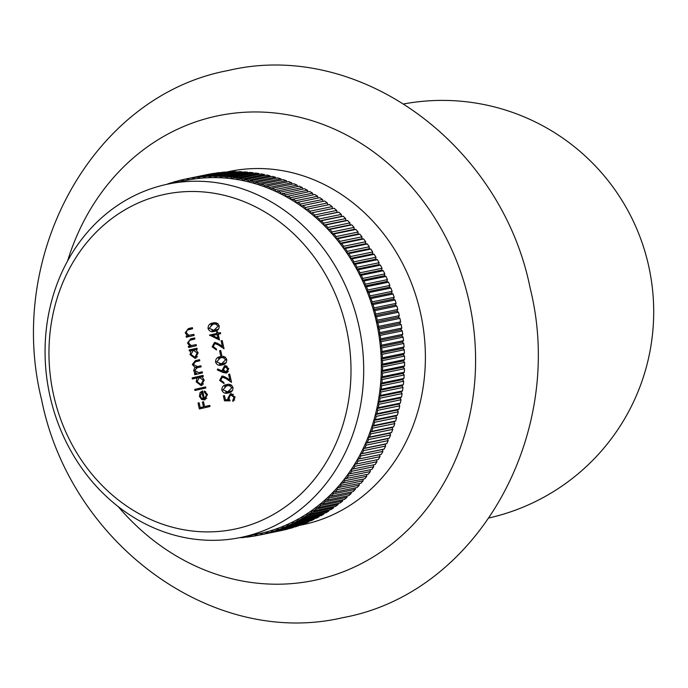 <?xml version="1.0" encoding="UTF-8"?>
<svg xmlns="http://www.w3.org/2000/svg" width="688" height="688" viewBox="0 0 688 688"><rect width="100%" height="100%" fill="white"/><g stroke="black" fill="none" stroke-linecap="round" stroke-linejoin="round"><path stroke-width="1.03" d="M346.331 328.202A170.994 150.122 -101.6 0 0 162.678 194.816A170.994 150.122 -101.6 0 0 53.63 395.17A170.994 150.122 -101.6 0 0 237.283 528.565A170.994 150.122 -101.6 0 0 346.331 328.202M49.992 396.107A180.394 158.378 78.4 0 1 168.01 184.092A180.394 158.378 78.4 0 1 358.775 325.458A180.394 158.378 78.4 0 1 240.766 537.466A180.394 158.378 78.4 0 1 49.992 396.107M168.01 184.092L185.631 180.462A180.394 158.378 78.4 0 1 188.073 179.989A180.394 158.378 78.4 0 1 193.526 179.078A180.394 158.378 78.4 0 1 199.013 178.381A180.394 158.378 78.4 0 1 204.525 177.908A180.394 158.378 78.4 0 1 210.064 177.65A180.394 158.378 78.4 0 1 215.619 177.616A180.394 158.378 78.4 0 1 221.175 177.796A180.394 158.378 78.4 0 1 226.739 178.192A180.394 158.378 78.4 0 1 232.295 178.811A180.394 158.378 78.4 0 1 237.842 179.645A180.394 158.378 78.4 0 1 243.363 180.695A180.394 158.378 78.4 0 1 248.858 181.967A180.394 158.378 78.4 0 1 254.319 183.447A180.394 158.378 78.4 0 1 259.746 185.132A180.394 158.378 78.4 0 1 265.129 187.033A180.394 158.378 78.4 0 1 270.453 189.14A180.394 158.378 78.4 0 1 275.725 191.453A180.394 158.378 78.4 0 1 280.928 193.973A180.394 158.378 78.4 0 1 286.053 196.682A180.394 158.378 78.4 0 1 291.11 199.589A180.394 158.378 78.4 0 1 296.072 202.693A180.394 158.378 78.4 0 1 300.957 205.979A180.394 158.378 78.4 0 1 305.739 209.453A180.394 158.378 78.4 0 1 310.417 213.108A180.394 158.378 78.4 0 1 314.984 216.935A180.394 158.378 78.4 0 1 319.447 220.934A180.394 158.378 78.4 0 1 323.79 225.105A180.394 158.378 78.4 0 1 328.004 229.431A180.394 158.378 78.4 0 1 332.089 233.911A180.394 158.378 78.4 0 1 336.045 238.538A180.394 158.378 78.4 0 1 339.855 243.32A180.394 158.378 78.4 0 1 343.527 248.23A180.394 158.378 78.4 0 1 347.044 253.279A180.394 158.378 78.4 0 1 350.416 258.456A180.394 158.378 78.4 0 1 353.632 263.753A180.394 158.378 78.4 0 1 356.685 269.154A180.394 158.378 78.4 0 1 359.575 274.675A180.394 158.378 78.4 0 1 362.292 280.291A180.394 158.378 78.4 0 1 364.846 286.002A180.394 158.378 78.4 0 1 367.22 291.798A180.394 158.378 78.4 0 1 369.422 297.672A180.394 158.378 78.4 0 1 371.443 303.623A180.394 158.378 78.4 0 1 373.283 309.634A180.394 158.378 78.4 0 1 374.934 315.706A180.394 158.378 78.4 0 1 376.405 321.829L377.91 322.921L399.943 318.389A181.804 159.607 78.4 0 1 400.657 321.855L399.711 323.455L401.19 324.607A181.804 159.607 78.4 0 1 401.801 328.099L400.803 329.655L402.239 330.868A181.804 159.607 78.4 0 1 402.747 334.368L401.697 335.89L403.108 337.146A181.804 159.607 78.4 0 1 403.503 340.663L402.403 342.134L403.77 343.45A181.804 159.607 78.4 0 1 404.062 346.967L402.919 348.403L404.252 349.762A181.804 159.607 78.4 0 1 404.424 353.288L403.237 354.664L404.527 356.083A181.804 159.607 78.4 0 1 404.596 359.6L403.366 360.933L404.613 362.395A181.804 159.607 78.4 0 1 404.57 365.904L403.297 367.186L404.501 368.691A181.804 159.607 78.4 0 1 404.355 372.199L403.03 373.421L404.191 374.969A181.804 159.607 78.4 0 1 403.933 378.46L402.575 379.63L403.693 381.221A181.804 159.607 78.4 0 1 403.323 384.695L401.93 385.813L402.996 387.447A181.804 159.607 78.4 0 1 402.523 390.896L401.087 391.954L402.102 393.622A181.804 159.607 78.4 0 1 401.525 397.045L400.055 398.042L401.018 399.745A181.804 159.607 78.4 0 1 400.33 403.134L398.834 404.071L399.745 405.817A181.804 159.607 78.4 0 1 398.954 409.171L397.423 410.048L398.283 411.82A181.804 159.607 78.4 0 1 397.38 415.131L395.824 415.948L396.623 417.745A181.804 159.607 78.4 0 1 395.626 421.022L394.043 421.77L394.792 423.602A181.804 159.607 78.4 0 1 393.682 426.827L392.074 427.515L392.771 429.364A181.804 159.607 78.4 0 1 391.558 432.546L389.924 433.165L390.569 435.04A181.804 159.607 78.4 0 1 389.262 438.161L387.602 438.712L388.187 440.612A181.804 159.607 78.4 0 1 386.776 443.674L385.108 444.164L385.624 446.073A181.804 159.607 78.4 0 1 384.128 449.075L382.433 449.496L382.898 451.423A181.804 159.607 78.4 0 1 381.298 454.355L379.595 454.716L380 456.66A181.804 159.607 78.4 0 1 378.305 459.515L354.561 464.34L354.905 466.292L376.929 461.76A181.804 159.607 78.4 0 1 375.158 464.546L351.396 469.302L351.68 471.263L373.704 466.731A181.804 159.607 78.4 0 1 371.838 469.44L348.068 474.127L348.291 476.096L370.325 471.564A181.804 159.607 78.4 0 1 368.372 474.195L344.593 478.814L344.757 480.783L366.781 476.251A181.804 159.607 78.4 0 1 364.743 478.796L340.964 483.346L341.067 485.324L363.101 480.783A181.804 159.607 78.4 0 1 360.976 483.251L337.197 487.723L337.232 489.701L359.265 485.169A181.804 159.607 78.4 0 1 357.063 487.534L335.039 492.075L333.284 491.946L333.259 493.915L355.292 489.383A181.804 159.607 78.4 0 1 353.013 491.662L330.988 496.203L329.234 496.005L329.156 497.974L351.181 493.434A181.804 159.607 78.4 0 1 348.833 495.618L326.809 500.159L325.054 499.892L324.917 501.853L346.941 497.312A181.804 159.607 78.4 0 1 344.525 499.402L322.491 503.943L320.754 503.607L320.548 505.56L342.581 501.019A181.804 159.607 78.4 0 1 340.096 503.005L318.062 507.546L316.334 507.142L316.067 509.077L338.092 504.545A181.804 159.607 78.4 0 1 335.546 506.428L313.513 510.96L311.793 510.496L311.466 512.414L333.499 507.882A181.804 159.607 78.4 0 1 330.885 509.662L308.852 514.194L307.14 513.661L306.753 515.561L328.787 511.029A181.804 159.607 78.4 0 1 326.121 512.706L304.087 517.238L302.393 516.636L301.946 518.52L323.979 513.988A181.804 159.607 78.4 0 1 321.253 515.553L299.22 520.085L297.543 519.423L297.035 521.28L319.069 516.748A181.804 159.607 78.4 0 1 316.291 518.193L294.258 522.734L292.598 522.003L292.039 523.843L314.063 519.302A181.804 159.607 78.4 0 1 311.243 520.644L289.209 525.176L287.567 524.385L286.948 526.2L308.981 521.659A181.804 159.607 78.4 0 1 306.108 522.889L284.084 527.421L282.467 526.569L281.788 528.35L303.812 523.809A181.804 159.607 78.4 0 1 300.905 524.918L278.872 529.459L277.281 528.539L276.55 530.285L298.575 525.752A181.804 159.607 78.4 0 1 295.625 526.741L273.6 531.282L272.035 530.302L271.244 532.022L293.277 527.481A181.804 159.607 78.4 0 1 290.293 528.358L268.26 532.89L266.72 531.858L265.878 533.535L287.911 529.003A181.804 159.607 78.4 0 1 284.892 529.751L262.868 534.292L261.363 533.191L260.46 534.843L282.493 530.302A181.804 159.607 78.4 0 1 280.704 530.689L258.671 535.221A181.804 159.607 78.4 0 1 257.424 535.47L255.97 534.335M298.661 525.546L302.445 524.772A180.394 158.378 -101.6 0 0 420.463 312.756A180.394 158.378 -101.6 0 0 229.689 171.398L225.415 172.275M218.208 334.256L219.498 340.01L209.513 335.099L216.875 333.413L216.565 332.012L217.657 331.762L217.967 333.164L220.427 332.605L220.667 333.689L218.208 334.256M226.352 373.094L222.964 372.44L217.296 369.929L217.692 368.966L222.706 371.185L222.319 369.955L224.666 365.629L228.777 368.673L226.352 373.094M230.084 400.846L224.486 400.82L223.376 395.841L224.469 395.591L225.389 399.719L228.33 399.728L227.805 398.352L230.437 393.734L235.133 397.105L232.957 401.491L232.716 400.407L234.023 397.294L230.635 394.835L228.941 398.292L230.084 400.846M193.87 334.351L194.111 335.434L186.336 337.215L186.095 336.122L187.497 335.804L185.201 332.786L188.4 328.572L192.373 327.66L192.614 328.752L187.222 330.12L186.199 332.751L188.933 335.297L193.87 334.351M193.259 334.54L193.878 334.394M196.157 344.611L196.407 345.703L188.632 347.474L188.392 346.391L189.793 346.073L187.497 343.045L190.696 338.831L194.67 337.92L194.91 339.012L189.51 340.379L188.495 343.02L191.23 345.565L196.157 344.611M195.555 344.8L196.175 344.662M190.868 350.725L189.432 351.052L189.191 349.968L196.957 348.188L197.207 349.272L195.856 349.581L198.153 352.867L195.143 358.414L190.094 354.673L190.868 350.725L192.829 350.321M205.617 386.905L205.858 387.998L194.945 390.492L194.704 389.408L205.617 386.905M204.405 398.791L206.546 394.903L204.181 392.014L204.405 390.947L207.466 394.551L204.465 399.926L201.636 399.496L199.417 396.365L200.148 392.444L202.633 390.861L204.405 398.791L206.873 398.257M209.754 405.413L209.995 406.505L199.357 408.939L198.041 403.03L199.124 402.781L200.208 407.597L203.476 406.849L202.401 402.033L203.493 401.775L204.568 406.599L209.754 405.413M197.017 377.927L192.373 378.985L192.133 377.901L203.046 375.399L203.287 376.491L201.945 376.8L204.233 380.077L201.223 385.624L196.175 381.883L197.017 377.927L198.918 377.531M202.246 371.821L202.487 372.913L194.713 374.693L194.472 373.601L195.822 373.292L194.455 372.311L193.655 370.574L194.902 367.323L192.296 364.502L195.323 360.658L199.537 359.695L199.778 360.787L195.564 361.75L193.294 364.477L197.465 366.541L200.887 365.758L201.128 366.85L197.181 367.753L194.652 370.548L198.694 372.629L202.246 371.821M227.04 384.549L226.472 384.669C229.439 383.672 231.615 384.644 233 387.576C232.974 390.793 231.409 392.573 228.321 392.908C225.38 393.957 223.213 393.037 221.811 390.139C221.82 386.88 223.376 385.065 226.472 384.669L226.799 384.601M222.319 377.119L220.753 380.249L223.832 382.494L224.082 383.586L219.644 380.438L221.992 376.052L226.352 377.635L229.878 380.017L228.614 374.375L229.706 374.126L231.546 382.365L226.094 378.667L222.319 377.119L224.761 376.628M220.788 356.565L220.22 356.676C223.179 355.679 225.354 356.651 226.739 359.583C226.713 362.8 225.157 364.58 222.061 364.924C219.119 365.973 216.952 365.044 215.559 362.146C215.559 358.895 217.116 357.072 220.22 356.676L220.547 356.608M220.702 350.519L221.742 355.189L220.65 355.438L219.61 350.768L220.702 350.519L219.61 350.768M214.811 343.527L213.246 346.657L216.324 348.902L216.565 349.994L212.136 346.847L214.484 342.461L218.844 344.043L222.37 346.425L221.106 340.784L222.198 340.534L224.039 348.773L218.586 345.075L214.811 343.527L217.253 343.037M213.28 322.973L212.712 323.085C215.671 322.096 217.847 323.059 219.231 326C219.205 329.217 217.649 330.988 214.553 331.332C211.612 332.381 209.444 331.453 208.051 328.554C208.051 325.304 209.608 323.48 212.712 323.085L213.039 323.016M167.382 184.229L167.468 184.023A181.804 159.607 78.4 0 1 170.418 183.025L171.106 183.455M172.645 182.569L170.418 183.025M172.353 183.197L172.774 182.286A181.804 159.607 78.4 0 1 175.758 181.417L176.988 182.243M178.054 180.944L175.758 181.417M177.444 182.148L178.14 180.772A181.804 159.607 78.4 0 1 181.15 180.015L182.621 181.082M183.524 179.525L181.15 180.015M182.681 181.073L183.558 179.465A181.804 159.607 78.4 0 1 185.347 179.086L207.38 174.554A181.804 159.607 78.4 0 1 208.627 174.296L208.67 174.331M185.347 179.086A181.804 159.607 78.4 0 1 186.594 178.837L188.073 179.989L189.019 178.381L211.044 173.849A181.804 159.607 78.4 0 1 214.114 173.333L214.252 173.453M208.627 174.296L186.594 178.837M189.019 178.381A181.804 159.607 78.4 0 1 192.081 177.874L193.526 179.078L194.523 177.513L216.557 172.98A181.804 159.607 78.4 0 1 219.635 172.585L219.859 172.783M214.114 173.333L192.081 177.874M194.523 177.513A181.804 159.607 78.4 0 1 197.611 177.126L199.013 178.381L200.062 176.859L222.095 172.327A181.804 159.607 78.4 0 1 225.191 172.06L225.483 172.344M219.635 172.585L197.611 177.126M200.062 176.859A181.804 159.607 78.4 0 1 203.158 176.592L204.525 177.908L205.626 176.429L227.659 171.897A181.804 159.607 78.4 0 1 230.764 171.751L231.125 172.12M225.191 172.06L203.158 176.592M205.626 176.429A181.804 159.607 78.4 0 1 208.739 176.291L210.064 177.65L211.207 176.223L233.241 171.69A181.804 159.607 78.4 0 1 236.362 171.665L236.775 172.12M230.764 171.751L208.739 176.291M211.207 176.223A181.804 159.607 78.4 0 1 214.329 176.205L215.619 177.616L216.806 176.231L238.839 171.699A181.804 159.607 78.4 0 1 241.961 171.802L242.425 172.344M236.362 171.665L214.329 176.205M216.806 176.231A181.804 159.607 78.4 0 1 219.936 176.334L221.175 177.796L222.413 176.463L244.438 171.931A181.804 159.607 78.4 0 1 247.568 172.155L248.076 172.783M241.961 171.802L219.936 176.334M222.413 176.463A181.804 159.607 78.4 0 1 225.535 176.687L226.739 178.192L228.012 176.919L250.045 172.378A181.804 159.607 78.4 0 1 253.167 172.731L253.709 173.453M247.568 172.155L225.535 176.687M228.012 176.919A181.804 159.607 78.4 0 1 231.134 177.263L232.295 178.811L233.61 177.59L255.644 173.049A181.804 159.607 78.4 0 1 258.757 173.522L259.324 174.331M253.167 172.731L231.134 177.263M233.61 177.59A181.804 159.607 78.4 0 1 236.724 178.054L237.842 179.645L239.192 178.476L261.225 173.944A181.804 159.607 78.4 0 1 264.33 174.528L264.914 175.431M258.757 173.522L236.724 178.054M239.192 178.476A181.804 159.607 78.4 0 1 242.296 179.069L243.363 180.695L244.756 179.585L266.789 175.044A181.804 159.607 78.4 0 1 269.877 175.758L270.479 176.747M264.33 174.528L242.296 179.069M244.756 179.585A181.804 159.607 78.4 0 1 247.843 180.29L248.858 181.967L250.286 180.91L272.319 176.369A181.804 159.607 78.4 0 1 275.389 177.203L276 178.287M269.877 175.758L247.843 180.29M250.286 180.91A181.804 159.607 78.4 0 1 253.356 181.735L254.319 183.447L255.79 182.449L277.814 177.908A181.804 159.607 78.4 0 1 280.867 178.863L281.478 180.032M275.389 177.203L253.356 181.735M255.79 182.449A181.804 159.607 78.4 0 1 258.834 183.395L259.746 185.132L261.242 184.195L283.275 179.663A181.804 159.607 78.4 0 1 286.303 180.729L286.913 181.985M280.867 178.863L258.834 183.395M261.242 184.195A181.804 159.607 78.4 0 1 264.269 185.261L265.129 187.033L266.66 186.156L288.685 181.623A181.804 159.607 78.4 0 1 291.678 182.81L292.28 184.152M286.303 180.729L264.269 185.261M266.66 186.156A181.804 159.607 78.4 0 1 269.653 187.342L270.453 189.14L272.009 188.331L294.043 183.791A181.804 159.607 78.4 0 1 297.001 185.089L297.594 186.525M291.678 182.81L269.653 187.342M272.009 188.331A181.804 159.607 78.4 0 1 274.976 189.63L275.725 191.453L299.34 186.164A181.804 159.607 78.4 0 1 302.264 187.583L302.832 189.105M297.001 185.089L274.976 189.63M277.307 190.705A181.804 159.607 78.4 0 1 280.231 192.115L280.928 193.973L304.56 188.744A181.804 159.607 78.4 0 1 307.45 190.275L307.992 191.883M302.264 187.583L280.231 192.115M282.536 193.285A181.804 159.607 78.4 0 1 285.417 194.807L286.053 196.682L309.72 191.522A181.804 159.607 78.4 0 1 312.558 193.156L313.074 194.85M307.45 190.275L285.417 194.807M287.687 196.063A181.804 159.607 78.4 0 1 290.525 197.697L291.11 199.589L314.794 194.498A181.804 159.607 78.4 0 1 317.581 196.243L318.071 198.024M312.558 193.156L290.525 197.697M292.761 199.038A181.804 159.607 78.4 0 1 295.556 200.776L296.072 202.693L319.782 197.671A181.804 159.607 78.4 0 1 322.517 199.511L322.964 201.378M317.581 196.243L295.556 200.776M297.749 202.203A181.804 159.607 78.4 0 1 300.493 204.052L300.957 205.979L324.676 201.025A181.804 159.607 78.4 0 1 327.359 202.977L327.763 204.912M322.517 199.511L300.493 204.052M302.643 205.557A181.804 159.607 78.4 0 1 305.334 207.509L305.739 209.453L329.475 204.568A181.804 159.607 78.4 0 1 332.098 206.615L332.442 208.576L334.162 208.283A181.804 159.607 78.4 0 1 336.733 210.433L337.017 212.403L338.745 212.179A181.804 159.607 78.4 0 1 341.257 214.432L341.472 216.402L343.217 216.247A181.804 159.607 78.4 0 1 345.651 218.595L345.815 220.564L347.56 220.487A181.804 159.607 78.4 0 1 349.934 222.912L350.029 224.89L351.783 224.881A181.804 159.607 78.4 0 1 354.079 227.401L354.122 229.371L355.868 229.431A181.804 159.607 78.4 0 1 358.095 232.037L358.07 234.006L359.824 234.135A181.804 159.607 78.4 0 1 361.965 236.818L361.888 238.779L363.634 238.977A181.804 159.607 78.4 0 1 365.698 241.737L365.552 243.698L367.306 243.956A181.804 159.607 78.4 0 1 369.284 246.794L369.078 248.746L370.823 249.073A181.804 159.607 78.4 0 1 372.715 251.98L372.449 253.924L374.177 254.319A181.804 159.607 78.4 0 1 375.983 257.295L375.665 259.213L377.385 259.677A181.804 159.607 78.4 0 1 379.097 262.721L378.718 264.622L380.43 265.155A181.804 159.607 78.4 0 1 382.046 268.251L381.608 270.135L383.302 270.737A181.804 159.607 78.4 0 1 384.833 273.893L384.325 275.75L386.002 276.421A181.804 159.607 78.4 0 1 387.439 279.629L386.88 281.461L388.539 282.192A181.804 159.607 78.4 0 1 389.872 285.451L389.253 287.257L390.896 288.057A181.804 159.607 78.4 0 1 392.126 291.359L391.455 293.14L393.072 293.991A181.804 159.607 78.4 0 1 394.207 297.336L393.476 299.082L395.067 300.002A181.804 159.607 78.4 0 1 396.099 303.382L395.308 305.102L396.873 306.074A181.804 159.607 78.4 0 1 397.81 309.488L396.967 311.174L398.498 312.206A181.804 159.607 78.4 0 1 399.324 315.646L398.429 317.297L399.943 318.389M327.359 202.977L305.334 207.509M307.441 209.1A181.804 159.607 78.4 0 1 310.073 211.156L310.417 213.108L334.162 208.283M332.098 206.615L310.073 211.156M312.137 212.824A181.804 159.607 78.4 0 1 314.7 214.974L314.984 216.935L338.745 212.179M336.733 210.433L314.7 214.974M316.721 216.72A181.804 159.607 78.4 0 1 319.223 218.965L319.447 220.934L321.184 220.788L343.217 216.247M341.257 214.432L319.223 218.965M321.184 220.788A181.804 159.607 78.4 0 1 323.627 223.127L323.79 225.105L325.536 225.019L347.56 220.487M345.651 218.595L323.627 223.127M325.536 225.019A181.804 159.607 78.4 0 1 327.901 227.453L328.004 229.431L329.75 229.414L351.783 224.881M349.934 222.912L327.901 227.453M329.75 229.414A181.804 159.607 78.4 0 1 332.046 231.933L332.089 233.911L333.843 233.963L355.868 229.431M354.079 227.401L332.046 231.933M333.843 233.963A181.804 159.607 78.4 0 1 336.062 236.569L336.045 238.538L337.799 238.667L359.824 234.135M358.095 232.037L336.062 236.569M337.799 238.667A181.804 159.607 78.4 0 1 339.941 241.35L339.855 243.32L341.609 243.509L363.634 238.977M361.965 236.818L339.941 241.35M341.609 243.509A181.804 159.607 78.4 0 1 343.673 246.278L343.527 248.23L345.273 248.497L367.306 243.956M365.698 241.737L343.673 246.278M345.273 248.497A181.804 159.607 78.4 0 1 347.251 251.335L347.044 253.279L348.79 253.614L370.823 249.073M369.284 246.794L347.251 251.335M348.79 253.614A181.804 159.607 78.4 0 1 350.682 256.521L350.416 258.456L352.153 258.851L374.177 254.319M372.715 251.98L350.682 256.521M352.153 258.851A181.804 159.607 78.4 0 1 353.959 261.827L353.632 263.753L355.352 264.218L377.385 259.677M375.983 257.295L353.959 261.827M355.352 264.218A181.804 159.607 78.4 0 1 357.072 267.254L356.685 269.154L358.396 269.687L380.43 265.155M379.097 262.721L357.072 267.254M358.396 269.687A181.804 159.607 78.4 0 1 360.022 272.792L359.575 274.675L361.269 275.277L383.302 270.737M382.046 268.251L360.022 272.792M361.269 275.277A181.804 159.607 78.4 0 1 362.8 278.425L362.292 280.291L363.978 280.953L386.002 276.421M384.833 273.893L362.8 278.425M363.978 280.953A181.804 159.607 78.4 0 1 365.405 284.161L364.846 286.002L366.506 286.733L388.539 282.192M387.439 279.629L365.405 284.161M366.506 286.733A181.804 159.607 78.4 0 1 367.839 289.983L367.22 291.798L368.863 292.589L390.896 288.057M389.872 285.451L367.839 289.983M368.863 292.589A181.804 159.607 78.4 0 1 370.101 295.892L369.422 297.672L371.038 298.532L393.072 293.991M392.126 291.359L370.101 295.892M371.038 298.532A181.804 159.607 78.4 0 1 372.174 301.869L371.443 303.623L373.034 304.535L395.067 300.002M394.207 297.336L372.174 301.869M373.034 304.535A181.804 159.607 78.4 0 1 374.066 307.914L373.283 309.634L374.848 310.615L396.873 306.074M396.099 303.382L374.066 307.914M374.848 310.615A181.804 159.607 78.4 0 1 375.777 314.02L374.934 315.706L376.474 316.747L398.498 312.206M397.81 309.488L375.777 314.02M376.474 316.747A181.804 159.607 78.4 0 1 377.299 320.187L376.405 321.829A180.394 158.378 78.4 0 1 377.678 327.995L379.157 329.148L401.19 324.607M399.324 315.646L377.299 320.187M377.91 322.921A181.804 159.607 78.4 0 1 378.632 326.387L377.678 327.995A180.394 158.378 78.4 0 1 378.77 334.196L380.215 335.4L402.239 330.868M400.657 321.855L378.632 326.387M379.157 329.148A181.804 159.607 78.4 0 1 379.767 332.631L378.77 334.196A180.394 158.378 78.4 0 1 379.673 340.422L381.075 341.687L403.108 337.146M401.801 328.099L379.767 332.631M380.215 335.4A181.804 159.607 78.4 0 1 380.713 338.9L379.673 340.422A180.394 158.378 78.4 0 1 380.378 346.675L381.745 347.99L403.77 343.45M402.747 334.368L380.713 338.9M381.075 341.687A181.804 159.607 78.4 0 1 381.47 345.195L380.378 346.675A180.394 158.378 78.4 0 1 380.885 352.935L382.218 354.303L404.252 349.762M403.503 340.663L381.47 345.195M381.745 347.99A181.804 159.607 78.4 0 1 382.029 351.508L380.885 352.935A180.394 158.378 78.4 0 1 381.212 359.205L382.494 360.615L404.527 356.083M404.062 346.967L382.029 351.508M382.218 354.303A181.804 159.607 78.4 0 1 382.399 357.82L381.212 359.205A180.394 158.378 78.4 0 1 381.333 365.466L382.58 366.928L404.613 362.395M404.424 353.288L382.399 357.82M382.494 360.615A181.804 159.607 78.4 0 1 382.571 364.133L381.333 365.466A180.394 158.378 78.4 0 1 381.264 371.718L382.468 373.223L404.501 368.691M404.596 359.6L382.571 364.133M382.58 366.928A181.804 159.607 78.4 0 1 382.545 370.445L381.264 371.718A180.394 158.378 78.4 0 1 381.006 377.961L382.158 379.509L404.191 374.969M404.57 365.904L382.545 370.445M382.468 373.223A181.804 159.607 78.4 0 1 382.322 376.732L381.006 377.961A180.394 158.378 78.4 0 1 380.55 384.171L381.659 385.762L403.693 381.221M404.355 372.199L382.322 376.732M382.158 379.509A181.804 159.607 78.4 0 1 381.909 383.001L380.55 384.171A180.394 158.378 78.4 0 1 379.896 390.345L380.963 391.979L402.996 387.447M403.933 378.46L381.909 383.001M381.659 385.762A181.804 159.607 78.4 0 1 381.298 389.236L379.896 390.345A180.394 158.378 78.4 0 1 379.062 396.486L380.068 398.154L402.102 393.622M403.323 384.695L381.298 389.236M380.963 391.979A181.804 159.607 78.4 0 1 380.49 395.428L379.062 396.486A180.394 158.378 78.4 0 1 378.022 402.575L378.985 404.277L401.018 399.745M402.523 390.896L380.49 395.428M380.068 398.154A181.804 159.607 78.4 0 1 379.492 401.577L378.022 402.575A180.394 158.378 78.4 0 1 376.8 408.612L377.712 410.349L399.745 405.817M401.525 397.045L379.492 401.577M378.985 404.277A181.804 159.607 78.4 0 1 378.305 407.674L376.8 408.612A180.394 158.378 78.4 0 1 375.39 414.58L376.25 416.352L398.283 411.82M400.33 403.134L378.305 407.674M377.712 410.349A181.804 159.607 78.4 0 1 376.921 413.703L375.39 414.58A180.394 158.378 78.4 0 1 373.79 420.488L374.599 422.286L396.623 417.745M398.954 409.171L376.921 413.703M376.25 416.352A181.804 159.607 78.4 0 1 375.356 419.671L373.79 420.488A180.394 158.378 78.4 0 1 372.01 426.311L372.758 428.134L394.792 423.602M397.38 415.131L375.356 419.671M374.599 422.286A181.804 159.607 78.4 0 1 373.593 425.554L372.01 426.311A180.394 158.378 78.4 0 1 370.041 432.047L370.737 433.904L392.771 429.364M395.626 421.022L373.593 425.554M372.758 428.134A181.804 159.607 78.4 0 1 371.658 431.359L370.041 432.047A180.394 158.378 78.4 0 1 367.899 437.697L368.536 439.572L390.569 435.04M393.682 426.827L371.658 431.359M370.737 433.904A181.804 159.607 78.4 0 1 369.533 437.078L367.899 437.697A180.394 158.378 78.4 0 1 365.577 443.253L366.154 445.145L388.187 440.612M391.558 432.546L369.533 437.078M368.536 439.572A181.804 159.607 78.4 0 1 367.229 442.694L365.577 443.253A180.394 158.378 78.4 0 1 363.075 448.696L363.599 450.614L385.624 446.073M389.262 438.161L367.229 442.694M366.154 445.145A181.804 159.607 78.4 0 1 364.752 448.206L363.075 448.696A180.394 158.378 78.4 0 1 360.4 454.028L360.865 455.963L382.898 451.423M386.776 443.674L364.752 448.206M363.599 450.614A181.804 159.607 78.4 0 1 362.094 453.607L360.4 454.028A180.394 158.378 78.4 0 1 357.562 459.249L357.966 461.192L380 456.66M384.128 449.075L362.094 453.607M360.865 455.963A181.804 159.607 78.4 0 1 359.274 458.896L357.562 459.249A180.394 158.378 78.4 0 1 354.561 464.34A180.394 158.378 78.4 0 1 351.396 469.302A180.394 158.378 78.4 0 1 348.068 474.127A180.394 158.378 78.4 0 1 344.593 478.814A180.394 158.378 78.4 0 1 340.964 483.346A180.394 158.378 78.4 0 1 337.197 487.723A180.394 158.378 78.4 0 1 333.284 491.946A180.394 158.378 78.4 0 1 329.234 496.005A180.394 158.378 78.4 0 1 325.054 499.892A180.394 158.378 78.4 0 1 320.754 503.607A180.394 158.378 78.4 0 1 316.334 507.142A180.394 158.378 78.4 0 1 311.793 510.496A180.394 158.378 78.4 0 1 307.14 513.661A180.394 158.378 78.4 0 1 302.393 516.636A180.394 158.378 78.4 0 1 297.543 519.423A180.394 158.378 78.4 0 1 292.598 522.003A180.394 158.378 78.4 0 1 287.567 524.385A180.394 158.378 78.4 0 1 282.467 526.569A180.394 158.378 78.4 0 1 277.281 528.539A180.394 158.378 78.4 0 1 272.035 530.302A180.394 158.378 78.4 0 1 266.72 531.858A180.394 158.378 78.4 0 1 261.363 533.191A180.394 158.378 78.4 0 1 258.387 533.836L240.766 537.466M381.298 454.355L359.274 458.896M357.966 461.192A181.804 159.607 78.4 0 1 356.281 464.056M376.603 459.868L376.929 461.76M354.905 466.292A181.804 159.607 78.4 0 1 353.125 469.087M373.446 464.899L373.704 466.731M351.68 471.263A181.804 159.607 78.4 0 1 349.814 473.98M370.127 469.792L370.325 471.564M348.291 476.096A181.804 159.607 78.4 0 1 346.339 478.728M366.644 474.548L366.781 476.251M344.757 480.783A181.804 159.607 78.4 0 1 342.719 483.337M363.015 479.158L363.101 480.783M341.067 485.324A181.804 159.607 78.4 0 1 338.952 487.783M359.231 483.604L359.265 485.169M337.232 489.701A181.804 159.607 78.4 0 1 335.039 492.075M355.309 487.904L355.292 489.383M333.259 493.915A181.804 159.607 78.4 0 1 330.988 496.203M351.241 492.032L351.181 493.434M329.156 497.974A181.804 159.607 78.4 0 1 326.809 500.159M347.044 495.988L346.941 497.312M324.917 501.853A181.804 159.607 78.4 0 1 322.491 503.943M342.71 499.78L342.581 501.019M320.548 505.56A181.804 159.607 78.4 0 1 318.062 507.546M338.255 503.384L338.092 504.545M316.067 509.077A181.804 159.607 78.4 0 1 313.513 510.96M333.68 506.815L333.499 507.882M311.466 512.414A181.804 159.607 78.4 0 1 308.852 514.194M328.984 510.049L328.787 511.029M306.753 515.561A181.804 159.607 78.4 0 1 304.087 517.238M324.186 513.102L323.979 513.988M301.946 518.52A181.804 159.607 78.4 0 1 299.22 520.085M319.284 515.957L319.069 516.748M297.035 521.28A181.804 159.607 78.4 0 1 294.258 522.734M314.278 518.614L314.063 519.302M292.039 523.843A181.804 159.607 78.4 0 1 289.209 525.176M309.187 521.065L308.981 521.659M286.948 526.2A181.804 159.607 78.4 0 1 284.084 527.421M304.001 523.319L303.812 523.809M281.788 528.35A181.804 159.607 78.4 0 1 278.872 529.459M276.55 530.285A181.804 159.607 78.4 0 1 273.6 531.282M271.244 532.022A181.804 159.607 78.4 0 1 268.26 532.89M265.878 533.535A181.804 159.607 78.4 0 1 262.868 534.292M260.46 534.843A181.804 159.607 78.4 0 1 258.671 535.221M255.927 534.344L254.999 535.926L257.372 535.436M254.999 535.926A181.804 159.607 78.4 0 1 251.937 536.434L250.716 535.419M250.32 535.505L249.495 536.795L251.799 536.322M249.495 536.795A181.804 159.607 78.4 0 1 246.407 537.182L245.616 536.468M244.464 536.709L243.956 537.448L246.192 536.984M243.956 537.448A181.804 159.607 78.4 0 1 240.86 537.715L240.637 537.5M379.595 454.716L357.562 459.249M382.433 449.496L360.4 454.028M385.108 444.164L363.075 448.696M387.602 438.712L365.577 443.253M389.924 433.165L367.899 437.697M392.074 427.515L370.041 432.047M394.043 421.77L372.01 426.311M395.824 415.948L373.79 420.488M397.423 410.048L375.39 414.58M398.834 404.071L376.8 408.612M400.055 398.042L378.022 402.575M401.087 391.954L379.062 396.486M401.93 385.813L379.896 390.345M402.575 379.63L380.55 384.171M403.03 373.421L381.006 377.961M403.297 367.186L381.264 371.718M403.366 360.933L381.333 365.466M403.237 354.664L381.212 359.205M402.919 348.403L380.885 352.935M402.403 342.134L380.378 346.675M401.697 335.89L379.673 340.422M400.803 329.655L378.77 334.196M399.711 323.455L377.678 327.995M398.429 317.297L376.405 321.829M396.967 311.174L374.934 315.706M395.308 305.102L373.283 309.634M393.476 299.082L371.443 303.623M391.455 293.14L369.422 297.672M389.253 287.257L367.22 291.798M386.88 281.461L364.846 286.002M384.325 275.75L362.292 280.291M381.608 270.135L359.575 274.675M378.718 264.622L356.685 269.154M375.665 259.213L353.632 263.753M372.449 253.924L350.416 258.456M369.078 248.746L347.044 253.279M365.552 243.698L343.527 248.23M361.888 238.779L339.855 243.32M358.07 234.006L336.045 238.538M354.122 229.371L332.089 233.911M350.029 224.89L328.004 229.431M345.815 220.564L323.79 225.105M341.472 216.402L319.447 220.934M337.017 212.403L314.984 216.935M332.442 208.576L310.417 213.108M201.55 408.431L201.309 407.373M199.133 402.798L198.041 403.03M203.476 406.849L200.208 407.597M203.502 401.801L202.401 402.033M209.763 405.464L204.568 406.599M207.501 394.706L206.546 394.903M205.798 391.678L204.181 392.014M205.445 399.556L203.837 399.04L201.636 399.496M200.371 396.168L199.417 396.365M202.281 392.091L200.148 392.444M202.349 391.988L202.771 391.498M203.424 398.894L201.919 392.169L200.354 396.09L201.593 398.206L204.379 398.696M202.874 391.971L201.919 392.169M197.138 389.993L196.906 388.952L194.704 389.408M196.906 388.952L205.626 386.957M194.566 378.486L194.334 377.445L192.133 377.901M194.334 377.445L203.055 375.45M202.22 385.246L200.5 384.601M197.138 381.685L196.175 381.883M202.031 376.852L199.417 377.377L197.129 381.651L200.991 384.532L203.27 380.258L199.417 377.377M200.991 384.532L203.579 383.956M204.233 380.06L203.27 380.258M196.906 374.186L196.673 373.145L194.472 373.601M196.673 373.145L195.822 373.292M195.538 372.088L194.455 372.311M194.618 370.376L193.655 370.574M196.011 368.071L197.103 366.876L194.902 367.323M197.103 366.876L196.613 366.678M193.259 364.305L192.296 364.502M194.678 361.991L197.525 360.202L199.546 359.747M199.374 366.145L200.896 365.81M200.681 372.217L202.255 371.873M191.625 350.57L191.393 349.513L189.191 349.968M191.393 349.513L196.974 348.231M196.14 358.035L194.42 357.39M191.058 354.475L190.094 354.673M195.951 349.642L193.337 350.158L191.049 354.44L194.902 357.321L197.189 353.047L193.337 350.158M194.902 357.321L197.499 356.745M198.144 352.849L197.189 353.047M190.825 346.976L190.593 345.935L188.392 346.391M190.593 345.935L189.793 346.073M188.46 342.848L187.497 343.045M189.931 340.207L194.678 337.971M188.529 336.716L188.297 335.675L186.095 336.122M188.297 335.675L187.497 335.804M186.164 332.588L185.201 332.786M187.635 329.948L192.382 327.712M229.809 400.382L224.486 400.82M226.696 400.364L226.55 399.719M224.477 395.617L223.376 395.841M229.371 399.513L228.33 399.728M228.906 398.12L227.805 398.352M230.394 394.903L231.641 393.656M234.737 399.986L232.716 400.407M235.115 397.071L234.023 397.294M233.395 394.31L230.635 394.835M229.104 392.71L225.647 392.1M222.912 389.907L221.811 390.139M224.598 386.527L227.848 384.437M231.693 385.151L226.713 385.762L222.895 389.847L227.702 391.902L231.899 387.791L229.491 385.607L226.713 385.762M229.603 391.506L232.449 390.638M231.469 385.203L229.491 385.607M232.991 387.568L231.899 387.791M223.901 382.812L223.454 382.528M220.745 380.215L219.644 380.438M222.172 377.162L223.213 376.018M230.97 379.793L229.878 380.017M229.706 374.143L228.614 374.375M227.47 378.383L226.094 378.667M227.324 372.681L223.144 371.09M219.059 369.568L217.296 369.929M223.858 370.944L222.706 371.185M223.419 369.723L222.319 369.955M224.864 366.738L225.879 365.595M227.289 366.231L224.967 366.704L223.462 369.929L226.154 371.993L227.668 368.871L224.967 366.704M226.154 371.993L228.416 371.52M228.769 368.639L227.668 368.871M222.852 364.717L219.386 364.107M216.66 361.922L215.559 362.146M218.345 358.534L221.588 356.444M225.44 357.158L220.461 357.769L216.643 361.862L221.441 363.918L225.638 359.798L223.23 357.614L220.461 357.769M223.351 363.513L226.189 362.645M225.217 357.21L223.23 357.614M226.739 359.575L225.638 359.798M216.393 349.22L215.946 348.936M213.237 346.623L212.136 346.847M214.665 343.57L215.705 342.426M223.462 346.202L222.37 346.425M222.198 340.56L221.106 340.784M219.962 344.8L218.586 345.075M219.128 338.341L218.44 338.014M212.996 335.443L211.766 334.867L209.565 335.323M211.766 334.867L209.513 335.099M211.715 334.643L216.875 333.413M217.657 331.788L216.565 332.012M220.435 332.648L217.967 333.164M217.933 338.118L217.124 334.506L212.497 335.563L217.933 338.118L219.025 337.894M218.216 334.273L217.124 334.506M215.344 331.126L211.878 330.515M209.152 328.331L208.051 328.554M210.838 324.951L214.08 322.853M217.933 323.575L212.953 324.177L209.135 328.271L213.934 330.326L218.13 326.207L215.722 324.022L212.953 324.177M215.843 329.93L218.681 329.053M217.7 323.618L215.722 324.022M219.231 325.983L218.13 326.207M118.241 506.626A237.24 208.275 -101.6 0 0 369.929 558.914A237.24 208.275 -101.6 0 0 469.113 301.628A237.24 208.275 -101.6 0 0 274.177 112.918A237.24 208.275 -101.6 0 0 67.639 260.821M197.525 360.202L195.323 360.658M200.07 365.999L197.869 366.455M201.18 372.122L198.97 372.569M192.898 338.376L190.696 338.831M190.602 328.116L188.4 328.572M230.274 391.369L228.072 391.825M225.165 371.993L222.964 372.44M224.013 363.376L221.811 363.832M216.505 329.793L214.303 330.24M489.22 517.926A211.397 211.397 0 0 0 489.452 517.866A211.397 211.397 0 0 0 649.334 269.051A211.397 211.397 0 0 0 403.976 103.905M41.59 399.676C5.504 255.093 93.198 95.486 228.296 70.486C359.428 39.311 501.707 144.893 530.199 288.324C566.362 433.156 478.28 592.996 342.882 617.643C211.887 648.388 70.047 542.849 41.59 399.676M197.465 366.541L199.666 366.085M198.694 372.629L200.896 372.182M227.702 391.902L229.904 391.455M221.441 363.918L223.643 363.462M213.934 330.326L216.135 329.87"/></g></svg>
